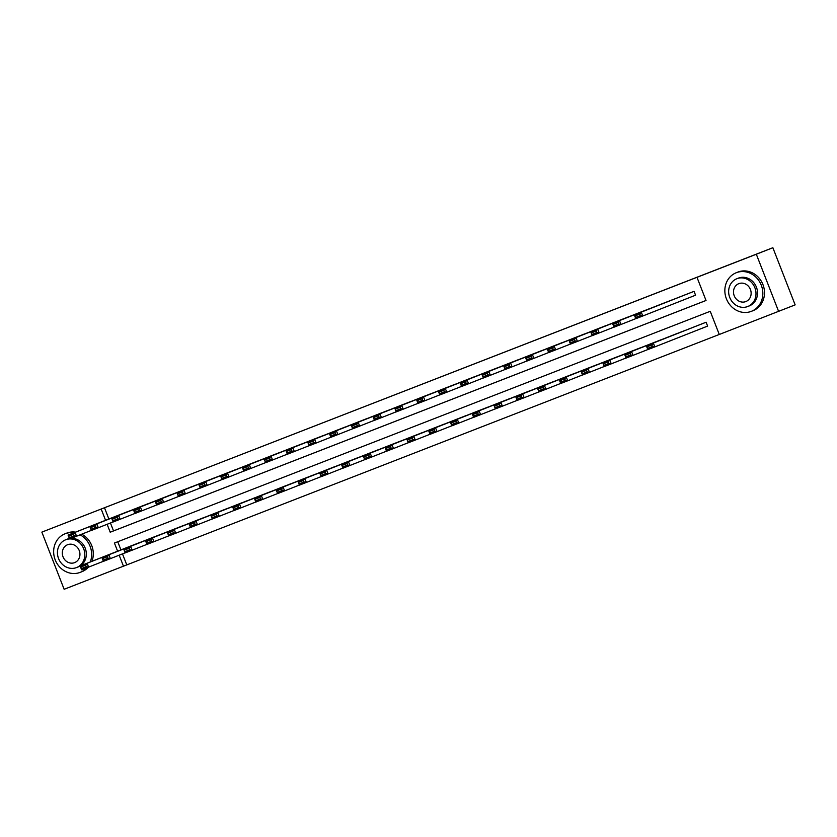 <?xml version="1.0" encoding="UTF-8"?>
<svg xmlns="http://www.w3.org/2000/svg" width="837" height="837" viewBox="0 0 837 837"><rect width="100%" height="100%" fill="white"/><g stroke="black" fill="none" stroke-linecap="round" stroke-linejoin="round"><path stroke-width="1.26" d="M122.474 553.885L126.774 564.902L64.135 589.279L41.85 532.123L772.865 247.721L795.15 304.877L719.276 334.476L710.247 311.301L114.428 543.035L117.609 551.196M126.774 564.902L719.276 334.465M117.745 541.738L120.926 549.888M706.909 326.367L707.61 326.095L706.104 322.235L697.734 325.499M684.352 330.772L675.951 333.963M662.569 339.236L654.178 342.438M640.797 347.711L632.395 350.902M619.014 356.175L610.623 359.376M597.241 364.65L588.84 367.851M575.458 373.114L567.067 376.315M553.686 381.588L545.285 384.79M531.903 390.063L523.512 393.254M510.131 398.527L501.729 401.729M488.358 407.002L479.957 410.193M466.575 415.466L458.174 418.667M444.803 423.94L436.401 427.132M423.02 432.405L414.618 435.606M401.247 440.879L392.846 444.07M379.464 449.343L371.063 452.545M357.692 457.818L349.291 461.02M335.909 466.293L327.508 469.484M314.137 474.757L305.735 477.958M292.354 483.231L283.952 486.423M270.581 491.696L262.18 494.897M248.798 500.17L240.397 503.361M227.026 508.634L218.624 511.836M205.243 517.109L196.841 520.3M183.47 525.573L175.069 528.775M161.687 534.048L153.286 537.249M139.915 542.522L131.514 545.714M110.432 522.979L113.518 530.909L706.02 300.473L696.991 277.319L700.297 276.011L104.489 507.745L108.873 518.992M694.867 295.471L695.568 295.199L694.061 291.339L685.681 294.603M672.299 299.876L663.908 303.067M650.527 308.34L642.125 311.542M628.754 316.815L620.353 320.006M606.971 325.279L598.57 328.481M585.199 333.754L576.798 336.945M563.416 342.218L555.015 345.419M541.644 350.693L533.242 353.884M519.861 359.157L511.459 362.358M498.088 367.631L489.687 370.833M476.305 376.106L467.904 379.297M454.533 384.57L446.131 387.772M432.75 393.045L424.349 396.236M410.977 401.509L402.576 404.71M389.195 409.984L380.793 413.175M367.422 418.448L359.021 421.649M345.639 426.922L337.238 430.113M323.867 435.386L315.465 438.588M302.084 443.861L293.682 447.063M280.311 452.325L271.91 455.527M258.528 460.8L250.127 464.001M236.756 469.275L228.355 472.466M214.973 477.739L206.572 480.94M193.201 486.213L184.799 489.404M171.418 494.677L163.016 497.879M149.645 503.152L141.244 506.343M127.862 511.616L119.471 514.818M772.865 247.721L756.324 254.239L778.609 311.406M41.85 532.123L101.183 509.042L105.567 520.3M104.489 507.745L101.183 509.042M696.991 277.319L756.324 254.239M107.126 524.286L110.212 532.217L706.03 300.493M119.168 555.182L123.468 566.21M113.518 530.909L110.212 532.217M693.36 291.611L641.268 312.138L642.774 315.999L695.557 295.199M640.42 315.591L642.774 315.999L635.796 318.719L634.289 314.858L641.268 312.138L639.813 314.042L634.927 315.947L635.534 317.485L640.42 315.591L639.813 314.042M686.382 294.321L634.289 314.858L634.927 315.947M635.796 318.719L635.534 317.485M705.403 322.507L653.32 343.034L654.827 346.895L647.838 349.615L646.331 345.754L698.424 325.227M707.61 326.095L654.827 346.895L652.462 346.487L651.866 344.938L646.98 346.842L647.576 348.391L652.462 346.487M646.98 346.842L646.331 345.754L653.32 343.034L651.866 344.938M647.576 348.391L647.838 349.615M751.375 311.333A20.726 18.728 -111.5 0 0 751.438 311.301A20.726 18.728 -111.5 0 0 761.272 285.197A20.726 18.728 -111.5 0 0 736.309 272.705A20.726 18.728 -111.5 0 0 736.246 272.736A20.726 18.728 -111.5 0 0 726.411 298.84A20.726 18.728 -111.5 0 0 751.375 311.333M753.028 310.673A20.726 18.728 -111.5 0 0 753.091 310.653A20.726 18.728 -111.5 0 0 762.925 284.538A20.726 18.728 -111.5 0 0 737.962 272.056A20.726 18.728 -111.5 0 0 737.899 272.088A20.726 18.728 -111.5 0 0 737.826 272.109M738.318 278.156A14.92 13.476 68.5 0 1 738.37 278.135A14.92 13.476 68.5 0 1 738.422 278.114A14.92 13.476 68.5 0 1 756.397 287.101A14.92 13.476 68.5 0 1 749.314 305.903A14.92 13.476 68.5 0 1 749.261 305.923M747.744 306.52A14.92 13.476 -111.5 0 0 747.786 306.499A14.92 13.476 -111.5 0 0 754.869 287.708A14.92 13.476 -111.5 0 0 736.895 278.711A14.92 13.476 -111.5 0 0 736.842 278.731A14.92 13.476 -111.5 0 0 729.77 297.533A14.92 13.476 -111.5 0 0 747.744 306.52M738.83 283.659A9.615 8.684 -111.5 0 0 738.789 283.67A9.615 8.684 -111.5 0 0 734.227 295.785A9.615 8.684 -111.5 0 0 745.809 301.582A9.615 8.684 -111.5 0 0 745.851 301.561A9.615 8.684 -111.5 0 0 750.412 289.456A9.615 8.684 -111.5 0 0 738.83 283.659M73.886 532.782A20.726 18.728 -111.5 0 0 65.119 533.755A20.726 18.728 -111.5 0 0 65.045 533.786A20.726 18.728 -111.5 0 0 55.211 559.89A20.726 18.728 -111.5 0 0 80.174 572.372A20.726 18.728 -111.5 0 0 80.247 572.351A20.726 18.728 -111.5 0 0 86.703 567.852M90.291 561.962A20.726 18.728 -111.5 0 0 80.08 534.833M81.827 571.723A20.726 18.728 -111.5 0 0 81.9 571.702A20.726 18.728 -111.5 0 0 88.345 567.214M91.944 561.303A20.726 18.728 -111.5 0 0 81.733 534.173M75.539 532.133A20.726 18.728 -111.5 0 0 66.772 533.106A20.726 18.728 -111.5 0 0 66.698 533.127A20.726 18.728 -111.5 0 0 66.625 533.159M67.127 539.206A14.92 13.476 68.5 0 1 67.169 539.185A14.92 13.476 68.5 0 1 67.222 539.164A14.92 13.476 68.5 0 1 69.429 538.536M71.103 538.337A14.92 13.476 68.5 0 1 85.866 550.244A14.92 13.476 68.5 0 1 78.113 566.952A14.92 13.476 68.5 0 1 78.071 566.973M76.544 567.57A14.92 13.476 -111.5 0 0 76.596 567.549A14.92 13.476 -111.5 0 0 83.679 548.748A14.92 13.476 -111.5 0 0 65.704 539.76A14.92 13.476 -111.5 0 0 65.652 539.781A14.92 13.476 -111.5 0 0 58.569 558.582A14.92 13.476 -111.5 0 0 76.544 567.57M67.63 544.709A9.615 8.684 -111.5 0 0 67.598 544.72A9.615 8.684 -111.5 0 0 63.037 556.835A9.615 8.684 -111.5 0 0 74.619 562.631A9.615 8.684 -111.5 0 0 74.65 562.61A9.615 8.684 -111.5 0 0 79.212 550.495A9.615 8.684 -111.5 0 0 67.63 544.709M671.577 300.075L619.495 320.613L621.002 324.474L635.775 318.646M618.637 324.055L621.002 324.474L614.023 327.183L612.517 323.323L619.495 320.613L618.041 322.517L613.155 324.411L613.751 325.959L618.637 324.055L618.041 322.517M664.599 302.795L612.517 323.323L613.155 324.411M614.023 327.183L613.751 325.959M649.805 308.55L597.712 329.077L599.219 332.938L613.992 327.121M596.865 332.53L599.219 332.938L592.24 335.658L590.734 331.797L597.712 329.077L596.258 330.981L591.372 332.885L591.979 334.434L596.865 332.53L596.258 330.981M642.826 311.259L590.734 331.797L591.372 332.885M592.24 335.658L591.979 334.434M683.63 330.981L631.537 351.509L633.044 355.369L626.066 358.079L624.559 354.218L676.652 333.691M647.817 349.552L633.044 355.369L630.69 354.961L630.083 353.413L625.197 355.317L625.804 356.855L630.69 354.961M625.197 355.317L624.559 354.218L631.537 351.509L630.083 353.413M625.804 356.855L626.066 358.079M661.847 339.445L609.765 359.973L611.272 363.844L604.283 366.554L602.786 362.693L654.869 342.166M626.034 358.016L611.272 363.844L608.907 363.425L608.311 361.877L603.425 363.781L604.021 365.33L608.907 363.425M603.425 363.781L602.786 362.693L609.765 359.973L608.311 361.877M604.021 365.33L604.283 366.554M628.022 317.024L575.94 337.552L577.446 341.412L592.219 335.585M575.082 340.994L577.446 341.412L570.468 344.122L568.961 340.261L575.94 337.552L574.485 339.456L569.599 341.35L570.196 342.898L575.082 340.994L574.485 339.456M621.044 319.734L568.961 340.261L569.599 341.35M570.468 344.122L570.196 342.898M606.25 325.488L554.157 346.016L555.663 349.876L570.436 344.059M553.309 349.468L555.663 349.876L548.685 352.597L547.178 348.736L554.157 346.016L552.702 347.92L547.817 349.824L548.423 351.373L553.309 349.468L552.702 347.92M599.271 328.209L547.178 348.736L547.817 349.824M548.685 352.597L548.423 351.373M584.467 333.963L532.384 354.49L533.891 358.351L548.664 352.534M531.526 357.943L533.891 358.351L526.912 361.061L525.406 357.2L532.384 354.49L530.93 356.395L526.044 358.299L526.64 359.837L531.526 357.943L530.93 356.395M577.488 336.673L525.406 357.2L526.044 358.299M526.912 361.061L526.64 359.837M640.075 347.92L587.982 368.447L589.489 372.308L582.51 375.028L581.004 371.157L633.096 350.63M604.262 366.491L589.489 372.308L587.135 371.9L586.528 370.352L581.642 372.256L582.249 373.794L587.135 371.9M581.642 372.256L581.004 371.157L587.982 368.447L586.528 370.352M582.249 373.794L582.51 375.028M618.292 356.384L566.21 376.912L567.716 380.783L560.727 383.492L559.231 379.632L611.313 359.104M582.479 374.955L567.716 380.783L565.352 380.364L564.755 378.826L559.869 380.72L560.466 382.268L565.352 380.364M559.869 380.72L559.231 379.632L566.21 376.912L564.755 378.826M560.466 382.268L560.727 383.492M596.519 364.859L544.427 385.386L545.933 389.247L538.955 391.967L537.448 388.106L589.541 367.569M560.706 383.43L545.933 389.247L543.579 388.839L542.972 387.29L538.086 389.195L538.693 390.733L543.579 388.839M538.086 389.195L537.448 388.106L544.427 385.386L542.972 387.29M538.693 390.733L538.955 391.967M574.737 373.323L522.654 393.861L524.161 397.721L517.172 400.431L515.676 396.571L567.758 376.043M538.923 391.894L524.161 397.721L521.796 397.303L521.2 395.765L516.314 397.659L516.91 399.207L521.796 397.303M516.314 397.659L515.676 396.571L522.654 393.861L521.2 395.765M516.91 399.207L517.172 400.431M552.964 381.798L500.871 402.325L502.378 406.186L495.399 408.906L493.893 405.045L545.986 384.507M517.151 400.368L502.378 406.186L500.024 405.778L499.417 404.229L494.531 406.133L495.138 407.671L500.024 405.778M494.531 406.133L493.893 405.045L500.871 402.325L499.417 404.229M495.138 407.671L495.399 408.906M531.181 390.262L479.099 410.8L480.605 414.66L473.627 417.37L472.12 413.509L524.203 392.982M495.378 408.833L480.605 414.66L478.241 414.242L477.645 412.704L472.759 414.597L473.355 416.146L478.241 414.242M472.759 414.597L472.12 413.509L479.099 410.8L477.645 412.704M473.355 416.146L473.627 417.37M509.409 398.736L457.316 419.264L458.822 423.124L451.844 425.845L450.337 421.984L502.43 401.446M473.596 417.307L458.822 423.124L456.468 422.716L455.862 421.168L450.976 423.072L451.582 424.621L456.468 422.716M450.976 423.072L450.337 421.984L457.316 419.264L455.862 421.168M451.582 424.621L451.844 425.845M487.626 407.211L435.543 427.738L437.05 431.599L430.072 434.309L428.565 430.448L480.647 409.921M451.823 425.771L437.05 431.599L434.685 431.191L434.089 429.643L429.203 431.536L429.799 433.085L434.685 431.191M429.203 431.536L428.565 430.448L435.543 427.738L434.089 429.643M429.799 433.085L430.072 434.309M465.853 415.675L413.76 436.203L415.267 440.063L408.289 442.783L406.782 438.923L458.875 418.395M430.04 434.246L415.267 440.063L412.913 439.655L412.306 438.107L407.42 440.011L408.027 441.559L412.913 439.655M407.42 440.011L406.782 438.923L413.76 436.203L412.306 438.107M408.027 441.559L408.289 442.783M444.07 424.15L391.988 444.677L393.495 448.538L386.516 451.258L385.01 447.387L437.092 426.86M408.268 442.721L393.495 448.538L391.13 448.13L390.534 446.581L385.648 448.486L386.244 450.024L391.13 448.13M385.648 448.486L385.01 447.387L391.988 444.677L390.534 446.581M386.244 450.024L386.516 451.258M422.298 432.614L370.205 453.141L371.712 457.012L364.733 459.722L363.227 455.862L415.319 435.334M386.485 451.185L371.712 457.012L369.358 456.594L368.751 455.056L363.865 456.95L364.472 458.498L369.358 456.594M363.865 456.95L363.227 455.862L370.205 453.141L368.751 455.056M364.472 458.498L364.733 459.722M400.515 441.089L348.433 461.616L349.939 465.477L342.961 468.197L341.454 464.326L393.536 443.798M364.712 459.659L349.939 465.477L347.575 465.069L346.978 463.52L342.092 465.424L342.689 466.962L347.575 465.069M342.092 465.424L341.454 464.326L348.433 461.616L346.978 463.52M342.689 466.962L342.961 468.197M378.742 449.553L326.65 470.091L328.156 473.951L321.178 476.661L319.671 472.8L371.764 452.273M342.929 468.124L328.156 473.951L325.802 473.533L325.195 471.995L320.309 473.888L320.916 475.437L325.802 473.533M320.309 473.888L319.671 472.8L326.65 470.091L325.195 471.995M320.916 475.437L321.178 476.661M356.97 458.027L304.877 478.555L306.384 482.415L299.405 485.136L297.899 481.275L349.981 460.737M321.157 476.598L306.384 482.415L304.019 482.007L303.423 480.459L298.537 482.363L299.133 483.901L304.019 482.007M298.537 482.363L297.899 481.275L304.877 478.555L303.423 480.459M299.133 483.901L299.405 485.136M335.187 466.491L283.094 487.029L284.601 490.89L277.622 493.6L276.116 489.739L328.209 469.212M299.374 485.062L284.601 490.89L282.247 490.472L281.64 488.934L276.754 490.827L277.361 492.376L282.247 490.472M276.754 490.827L276.116 489.739L283.094 487.029L281.64 488.934M277.361 492.376L277.622 493.6M313.415 474.966L261.322 495.494L262.828 499.354L255.85 502.074L254.343 498.214L306.426 477.676M277.602 493.537L262.828 499.354L260.464 498.946L259.868 497.398L254.982 499.302L255.578 500.85L260.464 498.946M254.982 499.302L254.343 498.214L261.322 495.494L259.868 497.398M255.578 500.85L255.85 502.074M291.632 483.441L239.539 503.968L241.046 507.829L234.067 510.539L232.56 506.678L284.653 486.151M255.819 502.001L241.046 507.829L238.691 507.41L238.085 505.872L233.199 507.766L233.805 509.314L238.691 507.41M233.199 507.766L232.56 506.678L239.539 503.968L238.085 505.872M233.805 509.314L234.067 510.539M269.859 491.905L217.766 512.432L219.273 516.293L212.295 519.013L210.788 515.153L262.87 494.625M234.046 510.476L219.273 516.293L216.909 515.885L216.312 514.337L211.426 516.241L212.023 517.789L216.909 515.885M211.426 516.241L210.788 515.153L217.766 512.432L216.312 514.337M212.023 517.789L212.295 519.013M248.076 500.38L195.984 520.907L197.49 524.768L190.512 527.477L189.005 523.617L241.098 503.089M212.263 518.95L197.49 524.768L195.136 524.36L194.529 522.811L189.643 524.715L190.25 526.253L195.136 524.36M189.643 524.715L189.005 523.617L195.984 520.907L194.529 522.811M190.25 526.253L190.512 527.477M562.694 342.427L510.601 362.955L512.108 366.826L526.881 360.998M509.754 366.407L512.108 366.826L505.129 369.535L503.623 365.675L510.601 362.955L509.147 364.859L504.261 366.763L504.868 368.311L509.754 366.407L509.147 364.859M555.716 345.147L503.623 365.675L504.261 366.763M505.129 369.535L504.868 368.311M540.911 350.902L488.829 371.429L490.336 375.29L505.109 369.473M487.971 374.882L490.336 375.29L483.357 378.01L481.85 374.139L488.829 371.429L487.375 373.333L482.489 375.238L483.085 376.776L487.971 374.882L487.375 373.333M533.933 353.612L481.85 374.139L482.489 375.238M483.357 378.01L483.085 376.776M519.139 359.366L467.046 379.904L468.553 383.764L483.326 377.937M466.199 383.346L468.553 383.764L461.574 386.474L460.068 382.614L467.046 379.904L465.592 381.808L460.706 383.702L461.313 385.25L466.199 383.346L465.592 381.808M512.16 362.086L460.068 382.614L460.706 383.702M461.574 386.474L461.313 385.25M497.366 367.841L445.274 388.368L446.78 392.229L461.553 386.412M444.416 391.821L446.78 392.229L439.802 394.949L438.295 391.088L445.274 388.368L443.819 390.272L438.933 392.176L439.53 393.714L444.416 391.821L443.819 390.272M490.377 370.55L438.295 391.088L438.933 392.176M439.802 394.949L439.53 393.714M475.583 376.305L423.491 396.843L424.997 400.703L439.77 394.876M422.643 400.285L424.997 400.703L418.019 403.413L416.512 399.552L423.491 396.843L422.036 398.747L417.15 400.641L417.757 402.189L422.643 400.285L422.036 398.747M468.605 379.025L416.512 399.552L417.15 400.641M418.019 403.413L417.757 402.189M453.811 384.779L401.718 405.307L403.225 409.167L417.998 403.35M400.86 408.759L403.225 409.167L396.246 411.888L394.74 408.027L401.718 405.307L400.264 407.211L395.378 409.115L395.974 410.664L400.86 408.759L400.264 407.211M446.822 387.489L394.74 408.027L395.378 409.115M396.246 411.888L395.974 410.664M432.028 393.254L379.935 413.781L381.442 417.642L396.215 411.814M379.088 417.224L381.442 417.642L374.463 420.352L372.957 416.491L379.935 413.781L378.481 415.686L373.595 417.579L374.202 419.128L379.088 417.224L378.481 415.686M425.05 395.964L372.957 416.491L373.595 417.579M374.463 420.352L374.202 419.128M410.256 401.718L358.163 422.246L359.669 426.106L374.442 420.289M357.305 425.698L359.669 426.106L352.691 428.826L351.184 424.966L358.163 422.246L356.708 424.15L351.822 426.054L352.419 427.602L357.305 425.698L356.708 424.15M403.267 404.438L351.184 424.966L351.822 426.054M352.691 428.826L352.419 427.602M388.473 410.193L336.38 430.72L337.886 434.581L352.659 428.764M335.532 434.173L337.886 434.581L330.908 437.291L329.401 433.43L336.38 430.72L334.926 432.624L330.04 434.529L330.646 436.067L335.532 434.173L334.926 432.624M381.494 412.903L329.401 433.43L330.04 434.529M330.908 437.291L330.646 436.067M366.7 418.657L314.607 439.184L316.114 443.055L330.887 437.228M313.749 442.637L316.114 443.055L309.135 445.765L307.629 441.905L314.607 439.184L313.153 441.089L308.267 442.993L308.863 444.541L313.749 442.637L313.153 441.089M359.711 421.377L307.629 441.905L308.267 442.993M309.135 445.765L308.863 444.541M344.917 427.132L292.824 447.659L294.331 451.52L309.104 445.702M291.977 451.112L294.331 451.52L287.353 454.24L285.846 450.369L292.824 447.659L291.37 449.563L286.484 451.467L287.091 453.005L291.977 451.112L291.37 449.563M337.939 429.841L285.846 450.369L286.484 451.467M287.353 454.24L287.091 453.005M323.145 435.596L271.052 456.123L272.559 459.994L287.332 454.167M270.194 459.576L272.559 459.994L265.58 462.704L264.073 458.843L271.052 456.123L269.598 458.038L264.712 459.931L265.308 461.48L270.194 459.576L269.598 458.038M316.156 438.316L264.073 458.843L264.712 459.931M265.58 462.704L265.308 461.48M301.362 444.07L249.269 464.598L250.776 468.458L265.549 462.641M248.422 468.05L250.776 468.458L243.797 471.179L242.291 467.308L249.269 464.598L247.815 466.502L242.929 468.406L243.536 469.944L248.422 468.05L247.815 466.502M294.383 446.78L242.291 467.308L242.929 468.406M243.797 471.179L243.536 469.944M279.589 452.535L227.497 473.072L229.003 476.933L243.776 471.105M226.639 476.515L229.003 476.933L222.025 479.643L220.518 475.782L227.497 473.072L226.042 474.977L221.156 476.87L221.753 478.419L226.639 476.515L226.042 474.977M272.611 455.255L220.518 475.782L221.156 476.87M222.025 479.643L221.753 478.419M257.806 461.009L205.714 481.537L207.22 485.397L221.993 479.58M204.866 484.989L207.22 485.397L200.242 488.117L198.735 484.257L205.714 481.537L204.259 483.441L199.373 485.345L199.98 486.883L204.866 484.989L204.259 483.441M250.828 463.719L198.735 484.257L199.373 485.345M200.242 488.117L199.98 486.883M236.034 469.473L183.941 490.011L185.448 493.872L200.221 488.044M183.083 493.453L185.448 493.872L178.469 496.582L176.963 492.721L183.941 490.011L182.487 491.915L177.601 493.809L178.197 495.358L183.083 493.453L182.487 491.915M229.056 472.194L176.963 492.721L177.601 493.809M178.469 496.582L178.197 495.358M214.251 477.948L162.169 498.475L163.665 502.336L178.438 496.519M161.311 501.928L163.665 502.336L156.686 505.056L155.18 501.196L162.169 498.475L160.704 500.38L155.818 502.284L156.425 503.832L161.311 501.928L160.704 500.38M207.273 480.658L155.18 501.196L155.818 502.284M156.686 505.056L156.425 503.832M192.479 486.423L140.386 506.95L141.892 510.811L156.665 504.983M139.528 510.403L141.892 510.811L134.914 513.52L133.407 509.66L140.386 506.95L138.932 508.854L134.046 510.748L134.642 512.296L139.528 510.403L138.932 508.854M185.5 489.132L133.407 509.66L134.046 510.748M134.914 513.52L134.642 512.296M226.304 508.844L174.211 529.371L175.718 533.242L168.739 535.952L167.233 532.091L219.315 511.564M190.491 527.415L175.718 533.242L173.353 532.824L172.757 531.275L167.871 533.179L168.467 534.728L173.353 532.824M167.871 533.179L167.233 532.091L174.211 529.371L172.757 531.275M168.467 534.728L168.739 535.952M204.521 517.318L152.428 537.846L153.935 541.706L146.956 544.427L145.45 540.556L197.542 520.028M168.708 535.889L153.935 541.706L151.581 541.298L150.974 539.75L146.088 541.654L146.695 543.192L151.581 541.298M146.088 541.654L145.45 540.556L152.428 537.846L150.974 539.75M146.695 543.192L146.956 544.427M170.696 494.887L118.613 515.414L120.109 519.275L134.883 513.458M117.755 518.867L120.109 519.275L113.131 521.995L111.624 518.134L118.613 515.414L117.149 517.318L112.263 519.222L112.869 520.771L117.755 518.867L117.149 517.318M163.717 497.607L111.624 518.134L112.263 519.222M113.131 521.995L112.869 520.771M182.748 525.782L130.656 546.32L132.162 550.181L125.184 552.891L123.677 549.03L175.76 528.503M146.935 544.353L132.162 550.181L129.798 549.763L129.201 548.225L124.315 550.118L124.912 551.667L129.798 549.763M124.315 550.118L123.677 549.03L130.656 546.32L129.201 548.225M124.912 551.667L125.184 552.891M148.923 503.361L96.83 523.889L98.337 527.749L113.11 521.932M95.983 527.341L98.337 527.749L91.359 530.47L89.852 526.599L96.83 523.889L95.376 525.793L90.49 527.697L91.097 529.235L95.983 527.341L95.376 525.793M141.945 506.071L89.852 526.599L90.49 527.697M91.359 530.47L91.097 529.235M160.966 534.257L108.873 554.785L110.379 558.645L103.401 561.365L101.894 557.505L153.987 536.967M125.152 552.828L110.379 558.645L108.025 558.237L107.418 556.689L102.532 558.593L103.139 560.131L108.025 558.237M102.532 558.593L101.894 557.505L108.873 554.785L107.418 556.689M103.139 560.131L103.401 561.365M127.14 511.825L75.058 532.353L76.554 536.224L91.327 530.396M74.2 535.806L76.554 536.224L69.576 538.934L68.069 535.073L75.058 532.353L73.593 534.268L68.707 536.161L69.314 537.71L74.2 535.806L73.593 534.268M120.162 514.546L68.069 535.073L68.707 536.161M69.576 538.934L69.314 537.71M139.193 542.721L87.1 563.259L88.607 567.12L81.628 569.83L80.122 565.969L132.204 545.442M103.38 561.292L88.607 567.12L86.242 566.701L85.646 565.163L80.76 567.057L81.356 568.605L86.242 566.701M80.76 567.057L80.122 565.969L87.1 563.259L85.646 565.163M81.356 568.605L81.628 569.83M751.438 311.301L753.091 310.653M749.314 305.903L747.786 306.499M738.37 278.135L736.842 278.731M736.246 272.736L737.899 272.088M80.247 572.351L81.9 571.702M78.113 566.952L76.596 567.549M67.169 539.185L65.652 539.781M65.045 533.786L66.698 533.127"/></g></svg>
